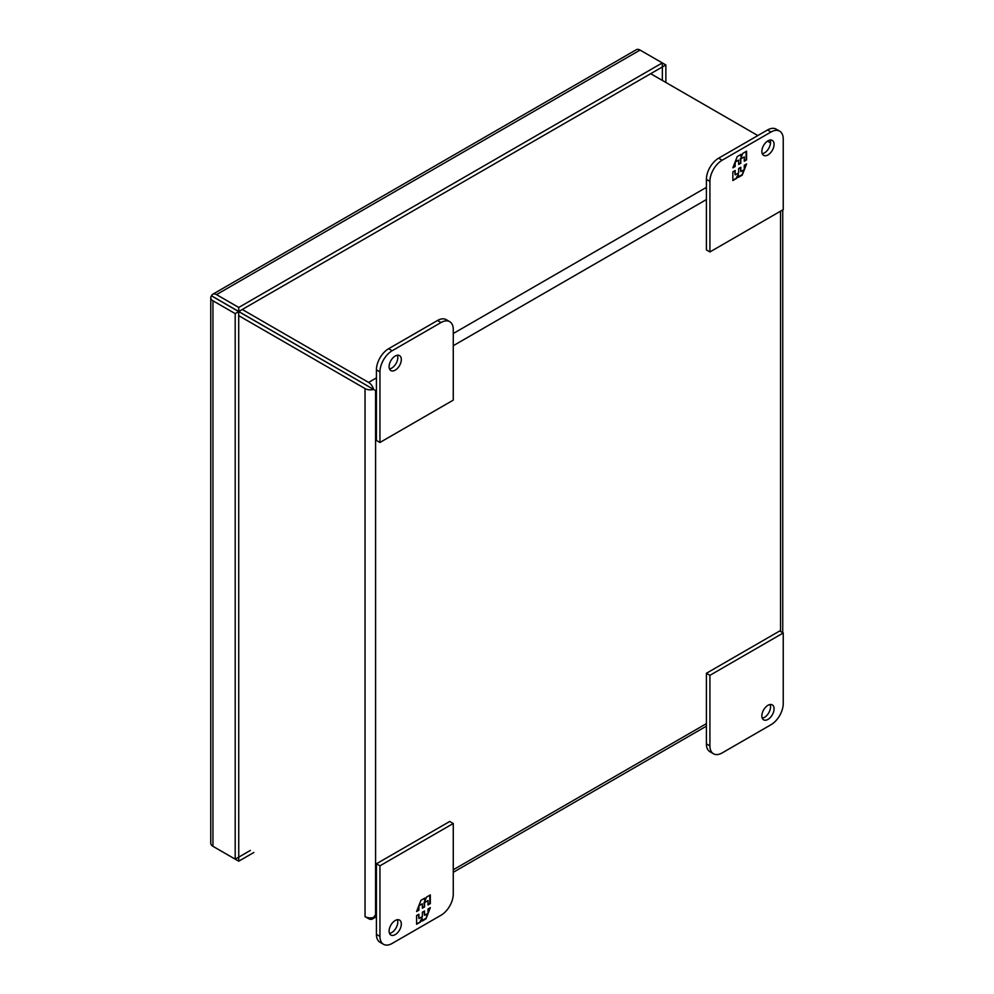 <?xml version="1.0" encoding="UTF-8"?>
<svg xmlns="http://www.w3.org/2000/svg" width="994" height="994" viewBox="0 0 994 994"><rect width="100%" height="100%" fill="white"/><g stroke="black" fill="none" stroke-linecap="round" stroke-linejoin="round"><path stroke-width="1.49" d="M762.261 718.177A8.648 4.995 120 0 0 770.549 706.809A8.648 4.995 120 0 0 770.151 704.51M774.077 708.834A8.648 4.995 -60 0 1 770.3 717.531A8.648 4.995 -60 0 1 763.64 719.842A8.648 4.995 -60 0 1 761.851 715.891A8.648 4.995 -60 0 1 765.629 707.194A8.648 4.995 -60 0 1 772.288 704.883A8.648 4.995 -60 0 1 774.077 708.834M722.129 752.93L771.021 724.713A17.283 9.977 120 0 0 783.235 703.541L783.235 632.979L709.915 675.324L709.915 745.885A17.283 9.977 120 0 0 713.493 753.787A17.283 9.977 120 0 0 722.129 752.93M709.915 675.324L706.399 673.286L706.399 743.847A17.283 9.977 120 0 0 709.977 751.762L713.493 753.787M783.235 632.979L779.718 630.954L706.399 673.286M761.851 151.411A8.648 4.995 -60 0 1 765.629 142.714A8.648 4.995 -60 0 1 772.288 140.403A8.648 4.995 -60 0 1 774.077 144.354A8.648 4.995 -60 0 1 770.3 153.051A8.648 4.995 -60 0 1 763.64 155.362A8.648 4.995 -60 0 1 761.851 151.411M762.261 153.71A8.648 4.995 120 0 0 770.549 142.328A8.648 4.995 120 0 0 770.151 140.03M709.915 251.954L706.399 249.929L706.399 179.367A17.283 9.977 -60 0 1 718.612 158.195L767.505 129.978A17.283 9.977 -60 0 1 776.14 129.121L779.656 131.158A17.283 9.977 -60 0 1 783.235 139.061L783.235 209.622L709.915 251.954L709.915 181.405A17.283 9.977 -60 0 1 722.129 160.233L771.021 132.003A17.283 9.977 -60 0 1 779.656 131.158M746.581 159.91L746.581 151.2L742.704 153.436L741.114 157.537L741.114 154.356L737.213 156.605L732.864 167.824L735.175 166.495L735.175 162.134L738.641 160.133L738.641 164.482L740.791 163.24L740.791 158.891L744.27 156.89L744.27 161.239L746.581 159.91L744.27 160.668M732.864 171.838L732.864 180.548L736.728 178.311L738.318 174.198L738.318 177.392L742.22 175.143L746.581 163.923L744.27 165.252L744.27 169.601L740.791 171.614L740.791 167.265L738.641 168.495L738.641 172.857L735.175 174.857L735.175 170.508L732.864 171.838M746.084 151.486L746.084 159.624M740.791 158.891L744.27 156.89M740.306 158.605L740.791 163.24M740.306 162.966L738.641 163.923M735.324 161.488L738.641 160.133M734.678 163.14L735.175 166.495M734.678 166.209L733.15 167.091M740.629 154.629L741.114 157.537M736.728 178.311L732.864 179.976M734.678 170.794L735.175 174.857M740.306 167.539L740.791 171.614M745.811 164.37L744.27 168.321M743.624 169.974L742.22 175.143M741.735 174.857L738.318 176.833M736.243 178.025L738.318 174.198M389.511 368.911A8.648 4.995 120 0 0 397.811 357.529A8.648 4.995 120 0 0 397.401 355.243M389.101 366.612A8.648 4.995 -60 0 1 392.878 357.915A8.648 4.995 -60 0 1 399.538 355.603A8.648 4.995 -60 0 1 401.327 359.567A8.648 4.995 -60 0 1 397.55 368.252A8.648 4.995 -60 0 1 390.891 370.576A8.648 4.995 -60 0 1 389.101 366.612M441.05 322.516L392.158 350.745A17.283 9.977 120 0 0 379.944 371.905L379.944 442.467L453.264 400.135L453.264 329.573A17.283 9.977 120 0 0 449.686 321.658A17.283 9.977 120 0 0 441.05 322.516L437.522 320.49L388.642 348.708A17.283 9.977 120 0 0 376.415 369.88L376.415 440.441L379.944 442.467M449.686 321.658L446.169 319.633A17.283 9.977 120 0 0 437.522 320.49M372.067 388.53L211.486 295.864A7.467 4.311 180 0 0 210.765 297.728L210.765 843.26A7.467 4.311 0 0 0 212.952 846.304L212.952 300.772A7.467 4.311 180 0 1 210.765 297.728M373.57 917.474L375.583 914.629L373.57 917.474A7.467 4.311 60 0 1 372.315 919.04A7.467 4.311 60 0 1 368.588 918.667L365.034 916.617A7.467 4.311 180 0 0 373.52 917.462M368.588 386.48L232.484 307.904M376.415 914.145L375.583 914.629L375.583 390.567L368.55 386.542M373.57 389.35A7.467 4.311 -120 0 0 368.588 382.417L242.263 309.482M770.536 142.9L767.48 141.136M757.826 135.557L650.672 73.693M373.52 389.424A7.467 4.311 180 0 1 365.034 388.579L238.709 315.645M211.523 295.802A7.467 4.311 60 0 1 212.766 294.236A7.467 4.311 60 0 1 216.506 294.609L640.061 50.073L662.315 62.908L238.746 307.457L238.746 311.52L211.523 295.802L227.862 305.32M401.327 924.035A8.648 4.995 -60 0 1 397.55 932.732A8.648 4.995 -60 0 1 390.891 935.056A8.648 4.995 -60 0 1 389.101 931.092A8.648 4.995 -60 0 1 392.878 922.395A8.648 4.995 -60 0 1 399.538 920.084A8.648 4.995 -60 0 1 401.327 924.035M389.511 933.391A8.648 4.995 120 0 0 397.811 922.01A8.648 4.995 120 0 0 397.401 919.711M383.522 944.3L379.994 942.262A17.283 9.977 -60 0 1 376.415 934.36L376.415 863.798L449.748 821.466L453.264 823.492L453.264 894.053A17.283 9.977 -60 0 1 441.05 915.226L392.158 943.443A17.283 9.977 -60 0 1 383.522 944.3A17.283 9.977 -60 0 1 379.944 936.385L379.944 865.824L453.264 823.492M376.415 863.798L379.944 865.824M416.598 915.549L416.598 924.246L420.474 922.022L422.065 917.909L422.065 921.103L425.966 918.854L430.315 907.634L428.004 908.963L428.004 913.312L424.525 915.325L424.525 910.964L422.388 912.206L422.388 916.555L418.909 918.568L418.909 914.219L416.598 915.549M430.315 903.621L430.315 894.911L426.451 897.147L424.86 901.247L424.86 898.067L420.959 900.315L416.598 911.535L418.909 910.206L418.909 905.845L422.388 903.844L422.388 908.193L424.525 906.95L424.525 902.602L428.004 900.589L428.004 904.95L430.315 903.621L428.004 904.378M420.474 922.022L416.598 923.687M418.424 914.492L418.909 918.568M424.04 911.249L424.525 915.325M429.545 908.069L428.004 912.032M427.37 913.685L425.966 918.854M425.469 918.568L422.065 920.531M419.977 921.736L422.065 917.909M429.83 895.196L429.83 903.335M424.525 902.602L428.004 900.589M424.04 902.316L424.525 906.95M424.04 906.677L422.388 907.634M419.058 905.199L422.388 903.844M418.424 906.851L418.909 910.206M418.424 909.92L416.884 910.802M424.363 898.34L424.86 901.247M640.061 50.073A7.467 4.311 -120 0 0 636.334 49.7L212.766 294.236M216.506 848.367A7.467 4.311 60 0 1 216.481 848.354L238.746 861.202L253.905 852.454M212.952 296.659L211.486 295.864M665.868 82.465L665.868 64.97L662.315 62.908L662.315 66.971L238.746 311.52M238.746 307.457L216.506 294.609M665.868 64.97L662.315 66.971M238.746 861.202L238.709 311.582L235.193 313.619L235.193 859.151L212.952 846.304M212.952 300.772L235.193 313.619M235.193 859.151L238.709 857.114M662.352 80.427L662.352 66.996M250.376 850.429L238.746 857.139M709.915 745.885L706.399 743.847M767.505 129.978L771.021 132.003M718.612 158.195L722.129 160.233M706.399 179.367L709.915 181.405M376.415 369.88L379.944 371.905M392.158 350.745L388.642 348.708M706.399 723.644L453.264 869.775M780.551 211.175L780.551 631.426M375.583 390.567L376.415 390.083M453.264 345.713L706.399 199.57M706.399 187.381L453.264 333.524M376.415 377.894L368.588 382.417M365.034 388.579L365.034 916.617M379.944 936.385L376.415 934.36M706.399 726.167L453.264 872.31M376.415 916.667L372.315 919.04M782.738 209.908L782.738 632.693"/></g></svg>
